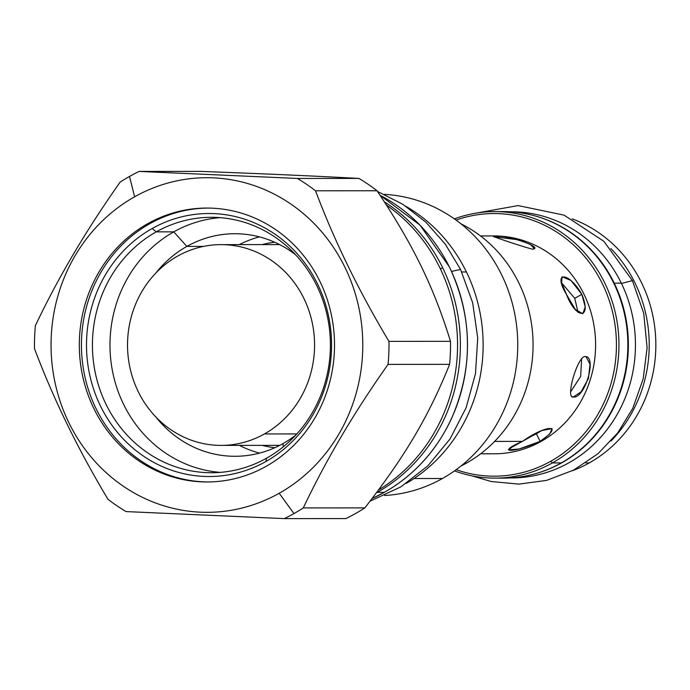 <?xml version="1.0" encoding="UTF-8"?>
<svg xmlns="http://www.w3.org/2000/svg" width="690" height="690" viewBox="0 0 690 690"><rect width="100%" height="100%" fill="white"/><g stroke="black" fill="none" stroke-linecap="round" stroke-linejoin="round"><path stroke-width="1.03" d="M572.338 470.761A133.256 124.157 -90 0 0 589.277 462.912L585.81 462.912L589.277 462.912A133.256 124.157 90 0 0 655.5 334.883A133.256 124.157 90 0 0 572.208 218.885A133.256 124.157 90 0 1 655.5 334.883A133.256 124.157 90 0 1 589.277 462.912A133.256 124.157 -90 0 1 572.338 470.761M610.978 441.048A133.256 124.157 -90 0 0 610.874 248.564A133.256 124.157 -90 0 1 610.978 441.048M503.691 478.118A133.256 124.157 -90 0 0 561.289 462.921L552.388 462.93A133.256 124.157 -90 0 1 494.877 478.127A133.256 124.157 -90 0 1 454.477 470.899A133.256 124.157 -90 0 0 552.388 462.93L550.844 461.205A131.316 122.346 -90 0 1 456.15 469.7A131.316 122.346 -90 0 0 550.844 461.205A131.316 122.346 -90 0 0 606.812 293.811A131.316 122.346 -90 0 0 456.021 220.076A131.316 122.346 -90 0 1 606.812 293.811A131.316 122.346 -90 0 1 550.844 461.205L552.388 462.93A133.256 124.157 -90 0 0 608.813 292.112A133.256 124.157 -90 0 0 454.348 218.877A133.256 124.157 -90 0 1 494.739 211.606L503.64 211.606A133.256 124.157 -90 0 1 624.26 313.01A133.256 124.157 -90 0 1 561.289 462.921A133.256 124.157 -90 0 0 623.708 310.698A133.256 124.157 -90 0 0 499.189 211.692M494.109 453.804A108.942 101.499 -90 0 0 541.176 441.384L540.115 441.384L536.415 433.803L540.555 431.19L531.283 436.347L536.415 433.803L540.115 441.384L519.216 448.974L508.366 449.88L512.075 447.103L541.771 430.577L552.078 428.559L549.697 434.062L540.115 441.384C513.464 453.296 494.73 453.304 522.451 441.393L494.627 441.41L522.451 441.393C546.523 424.203 565.257 424.195 540.115 441.384L541.176 441.384A108.942 101.499 90 0 0 592.65 318.806A108.942 101.499 90 0 0 493.997 235.928M495.066 236.558L494.868 237.248L495.066 236.558C484.613 234.013 524.633 247.443 532.775 249.219C544.505 247.434 504.485 233.996 495.066 236.558C484.613 234.013 524.633 247.443 532.775 249.219L534.353 248.581L530.36 244.493L518.733 239.835L493.635 236.713M574.761 298.322L578.039 312.415L574.761 298.322L581.834 294.345C592.253 319.634 575.909 319.643 566.43 294.354C552.267 271.17 568.612 271.161 581.834 294.345L585.206 306.774L582.852 313.778L575.227 309.353L566.43 294.354L561.643 282.719L562.074 276.802L571.01 280.485L581.834 294.345L574.761 298.322L561.695 282.917M573.33 397.017L571.812 396.509L573.33 397.017L581.092 391.791L588.423 378.569L590.01 364.148L586 356.678L585.12 356.54C577.565 355.98 565.05 398.932 573.33 397.017C584.922 398.923 597.437 355.971 585.12 356.54C577.565 355.98 565.05 398.932 573.33 397.017L572.459 396.871M570.527 392.006L580.661 376.455L581.636 358.559L580.661 376.455L570.527 392.006M134.619 196.797A167.299 155.871 -90 0 0 68.819 422.599A167.299 155.871 -90 0 0 279.209 493.247A167.299 155.871 -90 0 0 345.009 267.435A167.299 155.871 -90 0 0 134.619 196.797L129.513 176.45A190.259 177.261 -90 0 0 120.155 182.108C86.319 229.951 58.063 277.803 35.388 325.646A190.259 177.261 -90 0 0 34.5 348.666C53.397 398.863 77.875 449.052 107.942 499.241A190.259 177.261 -90 0 0 126.072 511.583L284.28 518.613A190.259 177.261 -90 0 0 293.94 513.576A190.259 177.261 -90 0 0 303.298 507.926C325.973 460.083 354.229 412.24 388.065 364.389A190.259 177.261 -90 0 0 388.953 341.36C358.895 291.171 334.417 240.982 315.52 190.794A190.259 177.261 -90 0 0 297.381 178.451L139.173 171.422A190.259 177.261 -90 0 0 129.513 176.45A190.259 177.261 -90 0 0 120.155 182.108C86.319 229.951 58.063 277.803 35.388 325.646A190.259 177.261 -90 0 0 34.5 348.666C53.397 398.863 77.875 449.052 107.942 499.241A190.259 177.261 -90 0 0 126.072 511.583L284.28 518.613A190.259 177.261 -90 0 0 293.94 513.576A190.259 177.261 -90 0 0 303.298 507.926C325.973 460.083 354.229 412.24 388.065 364.389A190.259 177.261 -90 0 0 388.953 341.36C358.895 291.171 334.417 240.982 315.52 190.794A190.259 177.261 -90 0 0 297.381 178.451L139.173 171.422A190.259 177.261 -90 0 0 129.513 176.45L134.619 196.797A167.299 155.871 -90 0 0 68.819 422.599A167.299 155.871 -90 0 0 279.209 493.247A167.299 155.871 -90 0 0 345.009 267.435A167.299 155.871 -90 0 0 134.619 196.797M147.729 223.681A136.956 127.598 -90 0 0 93.866 408.532A136.956 127.598 -90 0 0 266.09 466.354A136.956 127.598 -90 0 0 319.962 281.511A136.956 127.598 -90 0 0 147.729 223.681A136.956 127.598 -90 0 0 83.016 377.749A136.956 127.598 -90 0 0 206.983 481.974A136.956 127.598 -90 0 0 266.09 466.354A136.956 127.598 -90 0 0 330.812 312.285A136.956 127.598 -90 0 0 206.845 208.061A136.956 127.598 -90 0 0 147.729 223.681L149.851 223.681L147.729 223.681M442.437 478.506A150.765 140.467 -90 0 0 514.499 312.665A150.765 140.467 -90 0 0 384.425 194.356A150.765 140.467 -90 0 1 514.499 312.665A150.765 140.467 -90 0 1 442.437 478.506A150.765 140.467 90 0 1 384.58 495.489A150.765 140.467 90 0 0 442.437 478.506L414.069 478.515L442.437 478.506M464.474 463.145L466.406 463.145A133.455 124.338 -90 0 0 533.034 341.61A133.455 124.338 -90 0 0 460.868 223.758A133.455 124.338 -90 0 1 533.034 341.61A133.455 124.338 -90 0 1 466.406 463.145L464.474 463.145M460.998 466.009A133.455 124.338 -90 0 0 466.406 463.145A133.455 124.338 -90 0 1 460.998 466.009M364.846 507.892L303.298 507.926L364.846 507.892C405.289 455.9 428.645 416.337 449.613 364.355A190.259 177.261 -90 0 0 450.492 341.334C433.639 286.781 413.405 245.295 377.059 190.759A190.259 177.261 -90 0 0 358.921 178.417C311.363 175.864 267.763 173.932 200.712 171.387L139.173 171.422L200.712 171.387C267.763 173.932 311.363 175.864 358.921 178.417L297.381 178.451L358.921 178.417A190.259 177.261 -90 0 1 377.059 190.759L315.52 190.794L377.059 190.759C413.405 245.295 433.639 286.781 450.492 341.334L388.953 341.36L450.492 341.334A190.259 177.261 -90 0 1 449.613 364.355L388.065 364.389L449.613 364.355C428.645 416.337 405.289 455.9 364.846 507.892A190.259 177.261 -90 0 1 355.479 513.55A190.259 177.261 90 0 1 345.819 518.578L284.28 518.613L345.819 518.578A190.259 177.261 90 0 0 355.479 513.55A190.259 177.261 -90 0 0 364.846 507.892M442.713 267.832A166.333 154.965 -90 0 0 384.373 201.851A166.333 154.965 -90 0 1 442.713 267.832A166.333 154.965 -90 0 1 377.292 492.332L384.365 492.324A166.333 154.965 90 0 1 372.1 498.499A166.333 154.965 90 0 0 384.365 492.324A166.333 154.965 90 0 0 467.441 342.404A166.333 154.965 90 0 0 380.078 195.296A166.333 154.965 90 0 1 467.441 342.404A166.333 154.965 90 0 1 384.365 492.324L377.292 492.332A166.333 154.965 -90 0 0 442.713 267.832L440.349 268.781L442.713 267.832M376.361 492.85A166.333 154.965 -90 0 0 377.292 492.332A166.333 154.965 -90 0 1 376.361 492.85M279.209 493.247L293.94 513.576L279.209 493.247M262.088 244.605A103.302 96.246 90 0 1 274.715 242.25A103.302 96.246 90 0 0 262.088 244.605M259.449 236.886A111.271 103.673 -90 0 0 239.292 244.622A111.271 103.673 -90 0 1 259.449 236.886M211.485 472.728A127.71 118.991 90 0 0 266.607 458.169A127.71 118.991 90 0 1 106.001 404.245A127.71 118.991 90 0 1 156.233 231.866L173.776 231.857A127.71 118.991 90 0 0 112.453 370.935A127.71 118.991 90 0 0 220.257 472.374A127.71 118.991 90 0 1 112.453 370.935A127.71 118.991 90 0 1 173.776 231.857A127.71 118.991 -90 0 1 220.127 217.643A127.71 118.991 -90 0 0 173.776 231.857L186.852 246.416A111.271 103.673 90 0 0 155.88 273.007A111.271 103.673 90 0 1 186.852 246.416A111.271 103.673 -90 0 1 295.648 254.808A111.271 103.673 -90 0 0 234.876 233.729A111.271 103.673 -90 0 0 186.852 246.416L203.516 246.408L186.852 246.416L173.776 231.857L156.233 231.866L152.205 228.502A131.505 122.527 -90 0 1 317.581 284.03A131.505 122.527 -90 0 1 265.857 461.532A131.505 122.527 -90 0 0 317.581 284.03A131.505 122.527 -90 0 0 152.205 228.502A131.505 122.527 90 0 0 100.481 406.005A131.505 122.527 90 0 0 265.857 461.532A131.505 122.527 90 0 1 100.481 406.005A131.505 122.527 90 0 1 152.205 228.502L156.233 231.866A127.71 118.991 -90 0 1 211.356 217.307A127.71 118.991 -90 0 1 326.957 314.493A127.71 118.991 -90 0 1 266.607 458.169L265.857 461.532L266.607 458.169A127.71 118.991 -90 0 0 316.839 285.789A127.71 118.991 -90 0 0 156.233 231.866A127.71 118.991 90 0 0 95.884 375.541A127.71 118.991 90 0 0 211.485 472.728L211.571 472.728M283.021 443.592A111.271 103.673 -90 0 0 295.743 435.131A111.271 103.673 -90 0 1 283.021 443.592L283.271 446.827L283.021 443.592A111.271 103.673 90 0 1 234.997 456.28A111.271 103.673 90 0 1 155.957 417.088A111.271 103.673 90 0 0 283.021 443.592M208.044 481.965A136.956 127.598 90 0 1 85.008 377.197A136.956 127.598 90 0 1 149.851 223.681A136.956 127.598 -90 0 1 207.897 208.07A136.956 127.598 -90 0 0 149.851 223.681A136.956 127.598 90 0 0 85.008 377.197A136.956 127.598 90 0 0 208.044 481.965M274.827 447.715A103.302 96.246 90 0 1 262.2 445.369A103.302 96.246 90 0 0 274.827 447.715M259.561 453.097A111.271 103.673 90 0 1 239.396 445.386A111.271 103.673 90 0 0 259.561 453.097M378.491 489.986A166.333 154.965 -90 0 0 439.884 267.832A166.333 154.965 -90 0 0 386.486 205.128A166.333 154.965 -90 0 1 439.884 267.832A166.333 154.965 -90 0 1 378.491 489.986M384.477 492.263L384.434 492.306C414.017 475.375 436.356 450.846 451.458 418.718C473.487 367.805 472.814 317.228 449.449 267.004L420.081 225.207L380.061 195.27M370.038 501.19L400.821 486.881L427.904 465.802L450.018 438.978L466.138 407.712L475.514 373.488L477.722 337.919L472.65 302.677L460.541 269.436L451.553 271.42L460.541 269.436L445.274 244.131L425.903 222.214L403.055 204.447L377.516 191.441M406.186 483.431A157.38 146.634 -90 0 0 466.423 271.964L461.757 271.972L466.423 271.964A157.38 146.634 90 0 0 406.048 206.396A157.38 146.634 90 0 1 466.423 271.964A157.38 146.634 -90 0 1 406.186 483.431M535.949 473.547A133.067 123.976 -90 0 0 614.247 283.159A133.067 123.976 90 0 0 535.82 216.143A133.067 123.976 90 0 1 614.247 283.159L621.319 283.15L614.247 283.159A133.067 123.976 -90 0 1 535.949 473.547M510.557 477.92A133.067 123.976 -90 0 0 621.319 283.15A133.067 123.976 90 0 0 511.333 211.796M510.35 211.796L511.411 211.796A133.067 123.976 90 0 1 621.319 283.15A133.067 123.976 -90 0 1 511.557 477.92L510.488 477.92M632.411 280.623L621.457 283.443M296.847 433.932L264.425 433.95A100.378 93.521 -90 0 0 303.902 298.46A100.378 93.521 -90 0 0 177.666 256.076A100.378 93.521 -90 0 0 130.238 369.003A100.378 93.521 -90 0 0 221.102 445.395A100.378 93.521 -90 0 0 264.425 433.95A100.378 93.521 -90 0 0 311.863 321.022A100.378 93.521 -90 0 0 220.99 244.631A100.378 93.521 -90 0 0 177.666 256.076A100.378 93.521 -90 0 0 138.19 391.558A100.378 93.521 -90 0 0 264.425 433.95L296.847 433.932M494.877 478.127L503.778 478.118A133.256 124.157 -90 0 0 561.289 462.921L552.388 462.93A133.256 124.157 -90 0 0 615.359 313.019A133.256 124.157 -90 0 0 494.739 211.606M480.49 235.937L494.04 235.928A108.942 101.499 90 0 1 592.658 318.832A108.942 101.499 90 0 1 541.176 441.384A108.942 101.499 -90 0 1 494.161 453.804L480.611 453.813M384.434 492.306L372.082 498.525M471.9 213.891L518.087 205.577L564.058 215.142L603.854 241.302L632.402 280.606L643.71 313.174L647.108 347.682L643.184 378.87L632.782 408.333L617.679 432.949L598.04 453.666L573.709 470.062L546.558 480.395L518.914 484.121L491.159 481.517L472.038 475.859M221.102 445.395L279.726 445.361M220.99 244.631L279.614 244.596"/></g></svg>
